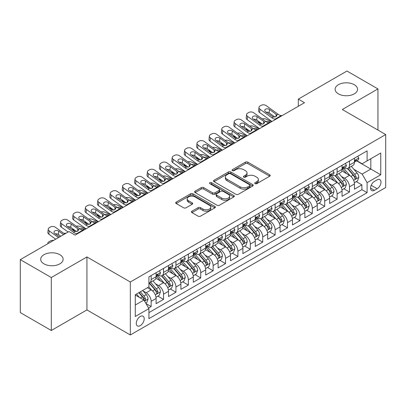 <?xml version="1.0" encoding="UTF-8"?>
<svg xmlns="http://www.w3.org/2000/svg" width="406" height="406" viewBox="0 0 406 406"><rect width="100%" height="100%" fill="white"/><g stroke="black" fill="none" stroke-linecap="round" stroke-linejoin="round"><path stroke-width="0.61" d="M255.069 183.679A1.203 0.695 0 0 0 256.775 183.679L269.706 176.214A1.72 0.995 0 0 0 270.208 175.509A1.72 0.995 0 0 0 269.706 174.808L247.802 162.161A1.72 0.995 0 0 0 245.366 162.161L232.44 169.627A1.203 0.695 0 0 0 232.085 170.119A1.203 0.695 0 0 0 232.44 170.611A1.203 0.695 0 0 0 234.14 170.611L235.815 169.647A5.506 3.177 0 0 1 243.6 169.647L245.427 170.698A5.506 3.177 0 0 1 247.041 172.946A5.506 3.177 0 0 1 245.427 175.194L243.752 176.158A1.203 0.695 0 0 0 243.402 176.651A1.203 0.695 0 0 0 243.752 177.143A1.203 0.695 0 0 0 245.457 177.143L247.132 176.179A5.506 3.177 0 0 1 254.917 176.179L256.744 177.234A5.506 3.177 0 0 1 258.358 179.482A5.506 3.177 0 0 1 256.744 181.731L255.069 182.695A1.203 0.695 0 0 0 254.719 183.187A1.203 0.695 0 0 0 255.069 183.679L255.069 182.695M59.844 254.694A11.221 6.476 0 0 0 47.619 253.288A11.221 6.476 0 0 0 40.691 259.272A11.221 6.476 0 0 0 43.98 263.854A11.221 6.476 0 0 0 56.206 265.26A11.221 6.476 0 0 0 63.133 259.272A11.221 6.476 0 0 0 59.844 254.694M354.276 84.707A11.221 6.476 0 0 0 342.045 83.301A11.221 6.476 0 0 0 335.117 89.29A11.221 6.476 0 0 0 338.406 93.867A11.221 6.476 0 0 0 350.632 95.273A11.221 6.476 0 0 0 357.559 89.29A11.221 6.476 0 0 0 354.276 84.707M140.243 325.658A5.608 3.238 120 0 0 143.907 320.715A5.608 3.238 120 0 0 143.044 316.218A5.608 3.238 120 0 0 140.243 316.497A5.608 3.238 120 0 0 136.573 321.44A5.608 3.238 120 0 0 137.436 325.937A5.608 3.238 120 0 0 140.243 325.658M191.947 211.201A1.72 0.995 0 0 0 191.444 211.902A1.72 0.995 0 0 0 191.947 212.607L198.092 216.154A1.72 0.995 0 0 0 200.528 216.154L214.886 207.862A1.72 0.995 0 0 0 215.388 207.161A1.72 0.995 0 0 0 214.886 206.456L192.982 193.814A1.72 0.995 0 0 0 190.546 193.814L176.189 202.102A1.72 0.995 0 0 0 175.686 202.802A1.72 0.995 0 0 0 176.189 203.507L183.613 207.791A1.72 0.995 0 0 0 186.044 207.791L192.19 204.243A1.72 0.995 0 0 0 192.693 203.543A1.72 0.995 0 0 0 192.19 202.838L188.511 200.716A4.603 2.659 0 0 1 187.161 198.833A4.603 2.659 0 0 1 190.003 196.377A4.603 2.659 0 0 1 195.022 196.956L209.44 205.279A4.603 2.659 0 0 1 210.79 207.161A4.603 2.659 0 0 1 207.948 209.618A4.603 2.659 0 0 1 202.929 209.039L200.528 207.654A1.72 0.995 0 0 0 198.092 207.654L191.947 211.201L191.947 212.607M86.935 256.947L51.293 277.526L20.3 259.632L20.3 312.595L51.293 330.489L86.935 309.915L130.321 334.965L130.321 281.997L86.935 256.947L86.935 309.915M377.95 130.082L377.95 88.929L342.309 109.508L385.7 134.559L130.321 281.997M377.95 88.929L346.957 71.035L298.303 99.13L298.303 106.286M20.3 259.632L68.959 231.542L75.156 235.12L304.5 102.708L298.303 99.13M235.937 194.301A1.72 0.995 0 0 0 238.368 194.301L252.73 186.014A1.72 0.995 0 0 0 253.232 185.314A1.72 0.995 0 0 0 252.73 184.608L230.826 171.961A1.72 0.995 0 0 0 228.39 171.961L214.033 180.254A1.72 0.995 0 0 0 213.531 180.954A1.72 0.995 0 0 0 214.033 181.66L235.937 194.301M210.318 183.938A1.203 0.695 0 0 1 211.536 184.106L211.536 182.675L233.805 195.535A1.72 0.995 0 0 1 234.313 196.235A1.72 0.995 0 0 1 233.805 196.94L219.448 205.228A1.72 0.995 0 0 1 217.012 205.228L195.113 192.581L195.113 191.175A1.72 0.995 0 0 0 194.606 191.881A1.72 0.995 0 0 0 195.113 192.581M195.113 191.175L201.254 187.628A1.72 0.995 0 0 1 203.69 187.628L212.571 192.759A1.72 0.995 0 0 0 215.007 192.759L219.083 190.404A1.72 0.995 0 0 0 219.585 189.703A1.72 0.995 0 0 0 219.083 188.998L209.836 183.659A1.203 0.695 0 0 1 209.481 183.167A1.203 0.695 0 0 1 210.227 182.527A1.203 0.695 0 0 1 211.536 182.675M148.576 308.032L151.149 306.55L146.003 303.576M143.079 290.94L146.19 292.736A7.014 4.05 60 0 1 151.149 301.323L156.107 298.461L156.107 303.688L163.547 299.389L157.904 296.136M155.478 283.779L158.589 285.575A7.014 4.05 60 0 1 163.547 294.167L168.505 291.305L168.505 296.527L175.945 292.234L170.302 288.976M167.871 276.623L170.987 278.42A7.014 4.05 60 0 1 175.945 287.012L180.903 284.144L180.903 289.371L188.338 285.078L182.7 281.82M180.269 269.467L183.38 271.264A7.014 4.05 60 0 1 188.338 279.851L193.302 276.988L193.302 282.216L200.737 277.917L195.098 274.664M192.667 262.306L195.778 264.108A7.014 4.05 60 0 1 200.737 272.695L205.695 269.833L205.695 275.055L213.135 270.761L207.491 267.503M205.066 255.151L208.176 256.947A7.014 4.05 60 0 1 213.135 265.539L218.093 262.672L218.093 267.899L225.533 263.606L219.89 260.347M217.459 247.995L220.575 249.791A7.014 4.05 60 0 1 225.533 258.378L230.491 255.516L230.491 260.743L237.926 256.45L232.288 253.192M229.857 240.839L232.968 242.636A7.014 4.05 60 0 1 237.926 251.223L242.889 248.36L242.889 253.583L250.324 249.289L244.686 246.036M242.255 233.678L245.366 235.475A7.014 4.05 60 0 1 250.324 244.067L255.283 241.205L255.283 246.427L262.723 242.133L257.079 238.875M254.653 226.523L257.764 228.319A7.014 4.05 60 0 1 262.723 236.906L267.681 234.044L267.681 239.271L275.121 234.978L269.477 231.719M267.046 219.367L270.163 221.163A7.014 4.05 60 0 1 275.121 229.75L280.079 226.888L280.079 232.11L287.514 227.817L281.876 224.564M279.445 212.206L282.556 214.003A7.014 4.05 60 0 1 287.514 222.595L292.477 219.732L292.477 224.954L299.912 220.661L294.274 217.403M291.843 205.05L294.954 206.847A7.014 4.05 60 0 1 299.912 215.434L304.87 212.571L304.87 217.799L312.31 213.505L306.667 210.247M304.241 197.895L307.352 199.691A7.014 4.05 60 0 1 312.31 208.278L317.269 205.416L317.269 210.643L324.709 206.344L319.065 203.091M316.634 190.734L319.75 192.53A7.014 4.05 60 0 1 324.709 201.122L329.667 198.26L329.667 203.482L337.102 199.189L331.463 195.931M329.033 183.578L332.144 185.375A7.014 4.05 60 0 1 337.102 193.966L342.065 191.099L342.065 196.326L349.5 192.033L349.5 186.806A7.014 4.05 -120 0 0 344.542 178.219L341.431 176.422M343.862 188.775L349.5 192.033M156.107 298.461A7.014 4.05 -120 0 0 151.149 289.874L147.429 287.727M168.505 291.305A7.014 4.05 -120 0 0 163.547 282.713L155.879 278.288M180.903 284.144A7.014 4.05 -120 0 0 175.945 275.557L168.277 271.132M193.302 276.988A7.014 4.05 -120 0 0 188.338 268.402L180.675 263.976M205.695 269.833A7.014 4.05 -120 0 0 200.737 261.241L193.073 256.815M218.093 262.672A7.014 4.05 -120 0 0 213.135 254.085L205.466 249.66M230.491 255.516A7.014 4.05 -120 0 0 225.533 246.929L217.865 242.504M242.889 248.36A7.014 4.05 -120 0 0 237.926 239.768L230.263 235.343M255.283 241.205A7.014 4.05 -120 0 0 250.324 232.613L242.661 228.187M267.681 234.044A7.014 4.05 -120 0 0 262.723 225.457L255.054 221.031M280.079 226.888A7.014 4.05 -120 0 0 275.121 218.301L267.452 213.871M292.477 219.732A7.014 4.05 -120 0 0 287.514 211.14L279.851 206.715M304.87 212.571A7.014 4.05 -120 0 0 299.912 203.985L292.249 199.559M317.269 205.416A7.014 4.05 -120 0 0 312.31 196.829L304.642 192.398M329.667 198.26A7.014 4.05 -120 0 0 324.709 189.668L317.04 185.243M342.065 191.099A7.014 4.05 -120 0 0 337.102 182.512L329.439 178.087M377.149 179.863L374.418 181.436A5.435 3.136 120 0 0 370.866 186.227A5.435 3.136 120 0 0 371.703 190.581A5.435 3.136 120 0 0 374.418 190.312L377.149 188.739A5.435 3.136 120 0 0 380.696 183.948A5.435 3.136 120 0 0 379.864 179.594A5.435 3.136 120 0 0 377.149 179.863M130.321 334.965L385.7 187.521L385.7 134.559M135.279 305.043L143.957 300.034L148.921 308.626L148.921 318.644L367.105 192.677L367.105 182.654L362.147 174.067L353.829 169.261M148.921 308.626L135.279 316.497L135.279 294.741L148.921 286.864L148.921 276.846L367.105 150.875L367.105 160.898L380.742 153.021L380.742 174.783L367.105 182.654M158.523 275.232L158.589 275.273A7.014 4.05 60 0 0 162.095 275.618L167.054 272.756A7.014 4.05 -120 0 0 168.505 269.543L168.505 265.539M170.921 268.077L170.987 268.112A7.014 4.05 60 0 0 174.494 268.462L179.452 265.6A7.014 4.05 -120 0 0 180.903 262.388L180.903 258.378M183.319 260.921L183.38 260.957A7.014 4.05 60 0 0 186.887 261.302L191.845 258.439A7.014 4.05 -120 0 0 193.302 255.232L193.302 251.223M195.712 253.76L195.778 253.801A7.014 4.05 60 0 0 199.285 254.146L204.243 251.284A7.014 4.05 -120 0 0 205.695 248.071L205.695 244.067M208.111 246.604L208.176 246.64A7.014 4.05 60 0 0 211.683 246.99L216.642 244.128A7.014 4.05 -120 0 0 218.093 240.915L218.093 236.906M220.509 239.449L220.575 239.484A7.014 4.05 60 0 0 224.082 239.829L229.04 236.967A7.014 4.05 -120 0 0 230.491 233.76L230.491 229.75M232.907 232.288L232.968 232.328A7.014 4.05 60 0 0 236.475 232.674L241.433 229.811A7.014 4.05 -120 0 0 242.889 226.599L242.889 222.595M245.3 225.132L245.366 225.168A7.014 4.05 60 0 0 248.873 225.518L253.831 222.655A7.014 4.05 -120 0 0 255.283 219.443L255.283 215.434M257.698 217.976L257.764 218.012A7.014 4.05 60 0 0 261.271 218.362L266.229 215.495A7.014 4.05 -120 0 0 267.681 212.287L267.681 208.278M270.097 210.815L270.163 210.856A7.014 4.05 60 0 0 273.664 211.201L278.628 208.339A7.014 4.05 -120 0 0 280.079 205.131L280.079 201.122M282.495 203.66L282.556 203.695A7.014 4.05 60 0 0 286.063 204.045L291.021 201.183A7.014 4.05 -120 0 0 292.477 197.971L292.477 193.961M294.888 196.504L294.954 196.54A7.014 4.05 60 0 0 298.461 196.89L303.419 194.022A7.014 4.05 -120 0 0 304.87 190.815L304.87 186.806M307.286 189.343L307.352 189.384A7.014 4.05 60 0 0 310.859 189.729L315.817 186.867A7.014 4.05 -120 0 0 317.269 183.659L317.269 179.65M319.684 182.187L319.75 182.228A7.014 4.05 60 0 0 323.252 182.573L328.215 179.711A7.014 4.05 -120 0 0 329.667 176.498L329.667 172.494M332.083 175.032L332.144 175.067A7.014 4.05 60 0 0 335.65 175.417L340.609 172.555A7.014 4.05 -120 0 0 342.065 169.343L342.065 165.333M148.921 312.63L361.898 189.668L361.898 184.872L354.458 189.171L354.458 183.943A7.014 4.05 -120 0 0 349.5 175.356L341.837 170.931M344.476 167.876L344.542 167.911A7.014 4.05 -120 0 0 348.049 168.257A7.014 4.05 -120 0 0 349.5 165.049L349.5 161.04M348.049 168.257L353.007 165.394A7.014 4.05 -120 0 0 354.458 162.187L354.458 158.178M151.149 275.557L151.149 279.567A7.014 4.05 60 0 1 149.697 282.774A7.014 4.05 60 0 1 148.921 283.058M149.697 282.774L154.656 279.912A7.014 4.05 -120 0 0 156.107 276.704L156.107 272.695M163.547 268.402L163.547 272.406A7.014 4.05 60 0 1 162.095 275.618M175.945 261.241L175.945 265.25A7.014 4.05 60 0 1 174.494 268.462M188.338 254.085L188.338 258.094A7.014 4.05 60 0 1 186.887 261.302M200.737 246.929L200.737 250.938A7.014 4.05 60 0 1 199.285 254.146M213.135 239.768L213.135 243.778A7.014 4.05 60 0 1 211.683 246.99M225.533 232.613L225.533 236.622A7.014 4.05 60 0 1 224.082 239.829M237.926 225.457L237.926 229.466A7.014 4.05 60 0 1 236.475 232.674M250.324 218.296L250.324 222.305A7.014 4.05 60 0 1 248.873 225.518M262.723 211.14L262.723 215.15A7.014 4.05 60 0 1 261.271 218.362M275.121 203.985L275.121 207.994A7.014 4.05 60 0 1 273.664 211.201M287.514 196.829L287.514 200.833A7.014 4.05 60 0 1 286.063 204.045M299.912 189.668L299.912 193.677A7.014 4.05 60 0 1 298.461 196.89M312.31 182.512L312.31 186.521A7.014 4.05 60 0 1 310.859 189.729M324.709 175.356L324.709 179.361A7.014 4.05 60 0 1 323.252 182.573M337.102 168.196L337.102 172.205A7.014 4.05 60 0 1 335.65 175.417M337.102 193.966L337.102 199.189M324.709 201.122L324.709 206.344M312.31 208.278L312.31 213.505M299.912 215.434L299.912 220.661M287.514 222.595L287.514 227.817M275.121 229.75L275.121 234.978M262.723 236.906L262.723 242.133M250.324 244.067L250.324 249.289M237.926 251.223L237.926 256.45M225.533 258.378L225.533 263.606M213.135 265.539L213.135 270.761M200.737 272.695L200.737 277.917M188.338 279.851L188.338 285.078M175.945 287.012L175.945 292.234M163.547 294.167L163.547 299.389M151.149 301.323L151.149 306.55M143.957 300.034L135.279 295.025M362.147 174.067L370.825 169.058L370.825 158.751L380.742 153.021M356.625 160.857L380.742 174.783M356.874 160.715L362.147 163.76L367.105 160.898M51.293 277.526L51.293 330.489M356.255 181.619L361.898 184.872M361.898 189.668L367.105 192.677M255.552 183.847L256.744 183.162A5.506 3.177 0 0 0 258.358 180.914L258.358 179.482M247.041 172.946L247.041 174.377A5.506 3.177 0 0 1 245.427 176.625L244.234 177.315M269.68 176.224L247.802 163.593A1.72 0.995 0 0 0 245.366 163.593L232.917 170.779M252.705 186.029L230.826 173.392A1.72 0.995 0 0 0 228.39 173.392L214.053 181.67M249.685 185.801A1.203 0.695 0 0 0 250.04 185.314A1.203 0.695 0 0 0 249.685 184.821L230.461 173.717A1.203 0.695 0 0 0 228.756 173.717L226.995 174.737A5.506 3.177 0 0 0 225.381 176.986A5.506 3.177 0 0 0 226.995 179.234L240.134 186.821A5.506 3.177 0 0 0 247.924 186.821L249.685 185.801L249.685 187.232A1.203 0.695 0 0 0 250.04 186.745L250.04 185.314M225.381 176.986L225.381 178.417A5.506 3.177 0 0 0 226.995 180.665L226.995 179.234M249.685 187.232L247.924 188.252A5.506 3.177 0 0 1 240.134 188.252L226.995 180.665M195.134 192.596L201.254 189.059L201.254 187.628M219.585 189.703L219.585 191.135A1.72 0.995 0 0 1 219.083 191.835L215.007 194.19A1.72 0.995 0 0 1 212.571 194.19L203.69 189.059A1.72 0.995 0 0 0 201.254 189.059M211.536 184.106L233.785 196.951M221.793 198.082A4.603 2.659 0 0 0 226.807 198.656A4.603 2.659 0 0 0 229.649 196.2A4.603 2.659 0 0 0 228.299 194.322L223.219 191.388A1.72 0.995 0 0 0 220.788 191.388L216.708 193.743A1.72 0.995 0 0 0 216.205 194.444A1.72 0.995 0 0 0 216.708 195.149L221.793 198.082L221.793 199.513A4.603 2.659 0 0 0 226.807 200.087A4.603 2.659 0 0 0 229.649 197.631L229.649 196.2M216.205 194.444L216.205 195.875A1.72 0.995 0 0 0 216.708 196.58L216.708 195.149M221.793 199.513L216.708 196.58M210.79 207.161L210.79 208.593A4.603 2.659 0 0 1 207.948 211.049A4.603 2.659 0 0 1 202.929 210.47L200.528 209.085A1.72 0.995 0 0 0 198.092 209.085L191.972 212.617M187.161 198.833L187.161 200.265A4.603 2.659 0 0 0 188.511 202.147L188.511 200.716M192.17 204.259L188.511 202.147M214.86 207.877L192.982 195.245A1.72 0.995 0 0 0 190.546 195.245L176.214 203.518M354.357 182.715L357.559 180.868L358.797 177.285A4.644 2.685 -120 0 0 356.991 172.926L351.327 166.369M271.756 121.612L265.803 119.044A3.507 1.756 -5.9 0 0 262.215 118.887M350.19 175.808L343.715 168.312M261.53 123.454L259.601 122.622L259.713 123.693M346.506 173.626L342.75 169.277A11.135 6.43 -120 0 0 342.405 168.886M347.414 168.51L353.144 175.143A4.644 2.685 60 0 1 354.803 178.346L355.138 178.894L355.768 178.807L356.29 177.483A4.644 2.685 -120 0 0 354.636 174.286L348.967 167.729M347.754 168.404L353.91 175.529A2.365 1.365 60 0 1 354.504 176.458L356.29 177.483M258.597 121.333A3.507 1.756 -5.9 0 0 258.597 121.551A3.507 1.756 -5.9 0 0 259.601 122.622M265.92 121.567A2.806 1.406 174.1 0 1 269.112 121.597L270.64 122.257M275.913 119.212L275.07 119.141A8.765 5.06 60 0 1 271.863 117.806L259.992 109.219L259.601 112.548A3.507 2.263 -173.3 0 1 258.602 110.706L258.987 107.382A3.507 2.263 6.7 0 0 259.992 109.219M271.979 121.48A13.149 7.592 60 0 1 271.472 121.13L259.601 112.548M357.747 156.28L358.797 158.107A4.644 2.685 60 0 1 357.838 160.162L355.483 161.522A4.644 2.685 -120 0 0 356.29 160.451L356.194 160.04M282.109 115.634L281.267 115.563A8.765 5.06 60 0 1 278.059 114.228L266.189 105.641A3.507 2.263 6.7 0 0 261.251 105.296L260.013 106.012A3.507 2.263 6.7 0 0 258.987 107.382M276.131 116.634L276.029 114.213L276.862 115.502L276.039 116.689L273.197 117.035L265.534 111.777A2.806 1.812 -173.3 0 1 264.732 110.31A2.806 1.812 -173.3 0 1 265.549 109.209A2.806 1.812 -173.3 0 1 269.503 109.488L269.112 112.812L275.004 117.075M269.112 112.812A2.806 1.812 6.7 0 0 266.118 112.198M276.029 114.213L269.503 109.488M354.616 161.74L354.636 161.74A4.644 2.685 -120 0 0 355.483 161.522M355.692 160.106L356.29 160.451C355.996 159.751 355.504 160.035 354.803 161.309A4.644 2.685 60 0 1 354.458 161.969M341.959 189.871L345.161 188.024L346.399 184.446A4.644 2.685 -120 0 0 344.592 180.081L338.929 173.524M259.358 128.768L253.405 126.2A3.507 1.756 -5.9 0 0 249.817 126.048M337.792 182.964L331.321 175.468M249.132 130.61L247.208 129.778L247.315 130.849M334.108 180.782L330.352 176.432A11.135 6.43 -120 0 0 330.007 176.047M335.021 175.666L340.751 182.299A4.644 2.685 60 0 1 342.405 185.501L342.745 186.055L343.369 185.963L343.892 184.644A4.644 2.685 -120 0 0 342.238 181.441L336.574 174.885M335.356 175.559L341.512 182.685A2.365 1.365 60 0 1 342.111 183.613L343.892 184.644M246.203 128.489A3.507 1.756 -5.9 0 0 246.198 128.707A3.507 1.756 -5.9 0 0 247.208 129.778M253.527 128.722A2.806 1.406 174.1 0 1 256.719 128.753L258.246 129.412M329.56 197.032L332.763 195.179L334.006 191.602A4.644 2.685 -120 0 0 332.194 187.237L326.531 180.68M246.965 135.929L241.007 133.356A3.507 1.756 -5.9 0 0 237.419 133.204M325.394 190.125L318.923 182.629M236.734 137.766L234.81 136.934L234.922 138.004M321.714 187.942L317.954 183.588A11.135 6.43 -120 0 0 317.609 183.202M322.623 182.827L328.352 189.46A4.644 2.685 60 0 1 330.007 192.657L330.347 193.21L330.976 193.119L331.494 191.799A4.644 2.685 -120 0 0 329.839 188.597L324.176 182.04M322.958 182.715L329.114 189.846A2.365 1.365 60 0 1 329.713 190.769L331.494 191.799M233.805 135.65A3.507 1.756 -5.9 0 0 233.8 135.863A3.507 1.756 -5.9 0 0 234.81 136.934M241.128 135.878A2.806 1.406 174.1 0 1 244.321 135.914L245.848 136.568M317.162 204.188L320.37 202.34L321.608 198.757A4.644 2.685 -120 0 0 319.796 194.398L314.132 187.841M234.566 143.085L228.614 140.517A3.507 1.756 -5.9 0 0 225.025 140.359M313.001 197.28L306.525 189.785M224.34 144.927L222.412 144.094L222.524 145.16M309.316 195.098L305.556 190.749A11.135 6.43 -120 0 0 305.21 190.358M310.225 189.983L315.954 196.616A4.644 2.685 60 0 1 317.614 199.818L317.949 200.366L318.578 200.28L319.101 198.955A4.644 2.685 -120 0 0 317.441 195.758L311.778 189.201M310.565 189.876L316.721 197.001A2.365 1.365 60 0 1 317.314 197.925L319.101 198.955M221.407 142.805A3.507 1.756 -5.9 0 0 221.402 143.019A3.507 1.756 -5.9 0 0 222.412 144.094M228.73 143.039A2.806 1.406 174.1 0 1 231.922 143.069L233.45 143.729M304.769 211.343L307.971 209.496L309.21 205.918A4.644 2.685 -120 0 0 307.403 201.554L301.739 194.997M222.168 150.24L216.215 147.672A3.507 1.756 -5.9 0 0 212.627 147.52M300.602 204.436L294.127 196.94M211.942 152.083L210.014 151.25L210.125 152.321M296.918 202.254L293.162 197.905A11.135 6.43 -120 0 0 292.817 197.519M297.831 197.138L303.556 203.771A4.644 2.685 60 0 1 305.216 206.974L305.551 207.522L306.18 207.436L306.703 206.116A4.644 2.685 -120 0 0 305.048 202.914L299.379 196.357M298.166 197.032L304.322 204.157A2.365 1.365 60 0 1 304.916 205.086L306.703 206.116M209.009 149.961A3.507 1.756 -5.9 0 0 209.009 150.179A3.507 1.756 -5.9 0 0 210.014 151.25M216.332 150.195A2.806 1.406 174.1 0 1 219.524 150.225L221.052 150.885M263.514 126.373L262.672 126.296A8.765 5.06 60 0 1 259.464 124.962L247.594 116.38L247.208 119.704A3.507 2.263 -173.3 0 1 246.203 117.867L246.594 114.538A3.507 2.263 6.7 0 0 247.594 116.38M259.586 128.641A13.149 7.592 60 0 1 259.079 128.291L247.208 119.704M345.349 163.435L346.399 165.262A4.644 2.685 60 0 1 345.44 167.318L343.085 168.678A4.644 2.685 -120 0 0 343.892 167.607L343.796 167.196M269.711 122.79L268.868 122.719A8.765 5.06 60 0 1 265.666 121.384L253.796 112.797A3.507 2.263 6.7 0 0 248.853 112.452L247.614 113.167A3.507 2.263 6.7 0 0 246.594 114.538M263.733 123.789L263.636 121.369L264.463 122.663L263.646 123.845L260.799 124.19L253.141 118.938A2.806 1.812 -173.3 0 1 252.334 117.466A2.806 1.812 -173.3 0 1 253.156 116.37A2.806 1.812 -173.3 0 1 257.105 116.644L256.719 119.973L262.606 124.231M256.719 119.973A2.806 1.812 6.7 0 0 253.72 119.354M263.636 121.369L257.105 116.644M342.217 168.896L342.238 168.896A4.644 2.685 -120 0 0 343.085 168.678M343.293 167.262L343.892 167.607C343.603 166.907 343.106 167.196 342.405 168.465A4.644 2.685 60 0 1 342.065 169.129M251.116 133.528L250.274 133.457A8.765 5.06 60 0 1 247.071 132.123L235.196 123.536L234.81 126.86A3.507 2.263 -173.3 0 1 233.805 125.023L234.196 121.698A3.507 2.263 6.7 0 0 235.196 123.536M247.188 135.797A13.149 7.592 60 0 1 246.681 135.447L234.81 126.86M332.95 170.596L334.006 172.418A4.644 2.685 60 0 1 333.042 174.473L330.687 175.834A4.644 2.685 -120 0 0 331.494 174.768L331.397 174.352M257.318 129.95L256.47 129.874A8.765 5.06 60 0 1 253.268 128.54L241.397 119.958A3.507 2.263 6.7 0 0 236.459 119.608L235.216 120.323A3.507 2.263 6.7 0 0 234.196 121.698M251.339 130.95L251.238 128.524L252.065 129.819L251.248 131.001L248.406 131.351L240.743 126.093A2.806 1.812 -173.3 0 1 239.941 124.622A2.806 1.812 -173.3 0 1 240.758 123.525A2.806 1.812 -173.3 0 1 244.706 123.805L244.321 127.129L250.213 131.392M244.321 127.129A2.806 1.812 6.7 0 0 241.321 126.515M251.238 128.524L244.706 123.805M329.819 176.052L329.839 176.052A4.644 2.685 -120 0 0 330.687 175.834M330.895 174.418L331.494 174.768C331.205 174.067 330.707 174.352 330.007 175.625A4.644 2.685 60 0 1 329.667 176.285M238.723 140.684L237.875 140.613A8.765 5.06 60 0 1 234.673 139.278L222.803 130.691L222.412 134.021A3.507 2.263 -173.3 0 1 221.407 132.178L221.798 128.854A3.507 2.263 6.7 0 0 222.803 130.691M234.79 142.953A13.149 7.592 60 0 1 234.282 142.602L222.412 134.021M320.552 177.752L321.608 179.579A4.644 2.685 60 0 1 320.644 181.634L318.289 182.994A4.644 2.685 -120 0 0 319.101 181.924L318.999 181.512M244.919 137.106L244.077 137.035A8.765 5.06 60 0 1 240.87 135.7L228.999 127.114A3.507 2.263 6.7 0 0 224.061 126.768L222.823 127.484A3.507 2.263 6.7 0 0 221.798 128.854M238.941 138.106L238.84 135.68L239.672 136.974L238.85 138.162L236.008 138.507L228.345 133.249A2.806 1.812 -173.3 0 1 227.543 131.777A2.806 1.812 -173.3 0 1 228.36 130.681A2.806 1.812 -173.3 0 1 232.313 130.96L231.922 134.285L237.814 138.547M231.922 134.285A2.806 1.812 6.7 0 0 228.923 133.67M238.84 135.68L232.313 130.96M317.426 183.213L317.441 183.213A4.644 2.685 -120 0 0 318.289 182.994M318.497 181.578L319.101 181.924C318.806 181.223 318.309 181.507 317.614 182.781A4.644 2.685 60 0 1 317.269 183.441M226.325 147.845L225.482 147.769A8.765 5.06 60 0 1 222.275 146.434L210.404 137.852L210.014 141.176A3.507 2.263 -173.3 0 1 209.014 139.339L209.4 136.01A3.507 2.263 6.7 0 0 210.404 137.852M222.392 150.113A13.149 7.592 60 0 1 221.884 149.763L210.014 141.176M308.159 184.908L309.21 186.735A4.644 2.685 60 0 1 308.25 188.79L305.896 190.15A4.644 2.685 -120 0 0 306.703 189.079L306.606 188.668M232.521 144.262L231.679 144.191A8.765 5.06 60 0 1 228.471 142.856L216.601 134.269A3.507 2.263 6.7 0 0 211.663 133.924L210.425 134.64A3.507 2.263 6.7 0 0 209.4 136.01M226.543 145.262L226.441 142.841L227.274 144.135L226.452 145.318L223.61 145.663L215.946 140.41A2.806 1.812 -173.3 0 1 215.144 138.938A2.806 1.812 -173.3 0 1 215.962 137.837A2.806 1.812 -173.3 0 1 219.915 138.116L219.524 141.445L225.416 145.703M219.524 141.445A2.806 1.812 6.7 0 0 216.53 140.826M226.441 142.841L219.915 138.116M305.028 190.368L305.048 190.368A4.644 2.685 -120 0 0 305.896 190.15M306.104 188.734L306.703 189.079C306.408 188.379 305.916 188.668 305.216 189.937A4.644 2.685 60 0 1 304.87 190.602M292.371 218.504L295.573 216.652L296.811 213.074A4.644 2.685 -120 0 0 295.005 208.709L289.341 202.152M209.77 157.396L203.817 154.828A3.507 1.756 -5.9 0 0 200.229 154.676M288.204 211.597L281.734 204.101M199.544 159.238L197.62 158.406L197.727 159.477M284.52 209.415L280.764 205.06A11.135 6.43 -120 0 0 280.419 204.675M285.433 204.299L291.163 210.932A4.644 2.685 60 0 1 292.817 214.129L293.157 214.683L293.782 214.591L294.304 213.272A4.644 2.685 -120 0 0 292.65 210.069L286.986 203.513M285.768 204.188L291.924 211.318A2.365 1.365 60 0 1 292.523 212.242L294.304 213.272M196.616 157.122A3.507 1.756 -5.9 0 0 196.611 157.335A3.507 1.756 -5.9 0 0 197.62 158.406M203.939 157.35A2.806 1.406 174.1 0 1 207.131 157.386L208.659 158.041M213.926 155.001L213.084 154.93A8.765 5.06 60 0 1 209.877 153.595L198.006 145.008L197.62 148.332A3.507 2.263 -173.3 0 1 196.616 146.495L197.006 143.171A3.507 2.263 6.7 0 0 198.006 145.008M209.998 157.269A13.149 7.592 60 0 1 209.491 156.919L197.62 148.332M295.761 192.068L296.811 193.89A4.644 2.685 60 0 1 295.852 195.946L293.497 197.306A4.644 2.685 -120 0 0 294.304 196.235L294.208 195.824M220.123 151.423L219.281 151.347A8.765 5.06 60 0 1 216.078 150.012L204.208 141.43A3.507 2.263 6.7 0 0 199.265 141.08L198.026 141.795A3.507 2.263 6.7 0 0 197.006 143.171M214.145 152.423L214.048 149.997L214.875 151.291L214.058 152.473L211.211 152.823L203.553 147.566A2.806 1.812 -173.3 0 1 202.746 146.094A2.806 1.812 -173.3 0 1 203.568 144.998A2.806 1.812 -173.3 0 1 207.517 145.277L207.131 148.601L213.018 152.859M207.131 148.601A2.806 1.812 6.7 0 0 204.132 147.987M214.048 149.997L207.517 145.277M292.63 197.524L292.65 197.524A4.644 2.685 -120 0 0 293.497 197.306M293.705 195.89L294.304 196.235C294.015 195.54 293.518 195.824 292.817 197.098A4.644 2.685 60 0 1 292.477 197.758M279.973 225.66L283.175 223.813L284.418 220.23A4.644 2.685 -120 0 0 282.606 215.87L276.943 209.313M197.377 164.557L191.419 161.989A3.507 1.756 -5.9 0 0 187.831 161.832M275.806 218.753L269.335 211.257M187.146 166.394L185.222 165.567L185.334 166.633M272.127 216.571L268.366 212.221A11.135 6.43 -120 0 0 268.021 211.83M273.035 211.455L278.765 218.088A4.644 2.685 60 0 1 280.419 221.29L280.759 221.838L281.388 221.752L281.906 220.428A4.644 2.685 -120 0 0 280.252 217.23L274.588 210.668M273.37 211.348L279.526 218.474A2.365 1.365 60 0 1 280.125 219.397L281.906 220.428M184.217 164.278A3.507 1.756 -5.9 0 0 184.212 164.491A3.507 1.756 -5.9 0 0 185.222 165.567M191.541 164.506A2.806 1.406 174.1 0 1 194.733 164.542L196.26 165.201M201.528 162.156L200.686 162.085A8.765 5.06 60 0 1 197.483 160.751L185.608 152.164L185.222 155.493A3.507 2.263 -173.3 0 1 184.217 153.651L184.608 150.327A3.507 2.263 6.7 0 0 185.608 152.164M197.6 164.425A13.149 7.592 60 0 1 197.093 164.075L185.222 155.493M283.363 199.224L284.418 201.051A4.644 2.685 60 0 1 283.454 203.107L281.099 204.467A4.644 2.685 -120 0 0 281.906 203.396L281.81 202.985M207.73 158.579L206.887 158.507A8.765 5.06 60 0 1 203.68 157.173L191.81 148.586A3.507 2.263 6.7 0 0 186.872 148.236L185.628 148.956A3.507 2.263 6.7 0 0 184.608 150.327M201.752 159.578L201.65 157.152L202.477 158.447L201.66 159.634L198.818 159.979L191.155 154.722A2.806 1.812 -173.3 0 1 190.353 153.25A2.806 1.812 -173.3 0 1 191.17 152.154A2.806 1.812 -173.3 0 1 195.119 152.433L194.733 155.757L200.625 160.02M194.733 155.757A2.806 1.812 6.7 0 0 191.733 155.143M201.65 157.152L195.119 152.433M280.231 204.68L280.252 204.68A4.644 2.685 -120 0 0 281.099 204.467M281.307 203.046L281.906 203.396C281.617 202.695 281.119 202.98 280.419 204.254A4.644 2.685 60 0 1 280.079 204.913M267.574 232.816L270.782 230.968L272.02 227.39A4.644 2.685 -120 0 0 270.208 223.026L264.545 216.469M184.979 171.713L179.026 169.145A3.507 1.756 -5.9 0 0 175.438 168.992M263.413 225.909L256.937 218.413M174.753 173.555L172.824 172.723L172.936 173.793M259.728 223.726L255.968 219.377A11.135 6.43 -120 0 0 255.623 218.991M260.637 218.611L266.366 225.244A4.644 2.685 60 0 1 268.026 228.446L268.361 228.994L268.99 228.908L269.513 227.588A4.644 2.685 -120 0 0 267.853 224.386L262.19 217.829M260.977 218.504L267.133 225.629A2.365 1.365 60 0 1 267.727 226.558L269.513 227.588M171.819 171.433A3.507 1.756 -5.9 0 0 171.814 171.652A3.507 1.756 -5.9 0 0 172.824 172.723M179.142 171.667A2.806 1.406 174.1 0 1 182.335 171.697L183.862 172.357M189.135 169.312L188.288 169.241A8.765 5.06 60 0 1 185.085 167.906L173.215 159.319L172.824 162.649A3.507 2.263 -173.3 0 1 171.819 160.812L172.21 157.482A3.507 2.263 6.7 0 0 173.215 159.319M185.202 171.586A13.149 7.592 60 0 1 184.694 171.236L172.824 162.649M270.964 206.38L272.02 208.207A4.644 2.685 60 0 1 271.056 210.262L268.701 211.622A4.644 2.685 -120 0 0 269.513 210.552L269.411 210.141M195.332 165.734L194.489 165.663A8.765 5.06 60 0 1 191.282 164.328L179.411 155.742A3.507 2.263 6.7 0 0 174.473 155.396L173.235 156.112A3.507 2.263 6.7 0 0 172.21 157.482M189.353 166.734L189.252 164.313L190.084 165.607L189.262 166.79L186.42 167.135L178.757 161.877A2.806 1.812 -173.3 0 1 177.955 160.411A2.806 1.812 -173.3 0 1 178.772 159.309A2.806 1.812 -173.3 0 1 182.725 159.588L182.335 162.918L188.227 167.176M182.335 162.918A2.806 1.812 6.7 0 0 179.335 162.298M189.252 164.313L182.725 159.588M267.838 211.841L267.853 211.841A4.644 2.685 -120 0 0 268.701 211.622M268.909 210.206L269.513 210.552C269.219 209.851 268.721 210.141 268.026 211.409A4.644 2.685 60 0 1 267.681 212.074M255.181 239.976L258.383 238.124L259.622 234.546A4.644 2.685 -120 0 0 257.815 230.182L252.151 223.625M172.58 178.868L166.627 176.3A3.507 1.756 -5.9 0 0 163.039 176.148M251.015 233.064L244.539 225.574M162.354 180.711L160.426 179.878L160.537 180.949M247.33 230.882L243.575 226.533A11.135 6.43 -120 0 0 243.23 226.147M248.244 225.772L253.968 232.405A4.644 2.685 60 0 1 255.628 235.602L255.963 236.155L256.592 236.064L257.115 234.744A4.644 2.685 -120 0 0 255.46 231.542L249.791 224.985M248.579 225.66L254.735 232.79A2.365 1.365 60 0 1 255.328 233.714L257.115 234.744M159.426 178.589A3.507 1.756 -5.9 0 0 159.421 178.807A3.507 1.756 -5.9 0 0 160.426 179.878M166.744 178.823A2.806 1.406 174.1 0 1 169.936 178.858L171.464 179.513M176.737 176.473L175.894 176.397A8.765 5.06 60 0 1 172.687 175.062L160.817 166.48L160.426 169.804A3.507 2.263 -173.3 0 1 159.426 167.967L159.812 164.643A3.507 2.263 6.7 0 0 160.817 166.48M172.804 178.741A13.149 7.592 60 0 1 172.301 178.391L160.426 169.804M258.571 213.541L259.622 215.363A4.644 2.685 60 0 1 258.663 217.418L256.308 218.778A4.644 2.685 -120 0 0 257.115 217.707L257.018 217.296M182.933 172.895L182.091 172.819A8.765 5.06 60 0 1 178.884 171.484L167.013 162.902A3.507 2.263 6.7 0 0 162.075 162.552L160.837 163.268A3.507 2.263 6.7 0 0 159.812 164.643M176.955 173.89L176.859 171.469L177.686 172.763L176.864 173.946L174.022 174.296L166.358 169.038A2.806 1.812 -173.3 0 1 165.557 167.566A2.806 1.812 -173.3 0 1 166.374 166.47A2.806 1.812 -173.3 0 1 170.327 166.749L169.936 170.073L175.828 174.331M169.936 170.073A2.806 1.812 6.7 0 0 166.942 169.454M176.859 171.469L170.327 166.749M255.44 218.996L255.46 218.996A4.644 2.685 -120 0 0 256.308 218.778M256.516 217.362L257.115 217.707C256.82 217.007 256.328 217.296 255.628 218.57A4.644 2.685 60 0 1 255.283 219.23M242.783 247.132L245.985 245.28L247.224 241.702A4.644 2.685 -120 0 0 245.417 237.343L239.753 230.781M160.182 186.029L154.229 183.456A3.507 1.756 -5.9 0 0 150.641 183.304M238.616 240.225L232.146 232.729M149.956 187.866L148.033 187.039L148.139 188.105M234.932 238.043L231.176 233.694A11.135 6.43 -120 0 0 230.831 233.303M235.845 232.927L241.575 239.56A4.644 2.685 60 0 1 243.23 242.758L243.57 243.311L244.194 243.224L244.716 241.9A4.644 2.685 -120 0 0 243.062 238.703L237.398 232.141M236.18 232.816L242.336 239.946A2.365 1.365 60 0 1 242.935 240.87L244.716 241.9M147.028 185.75A3.507 1.756 -5.9 0 0 147.023 185.963A3.507 1.756 -5.9 0 0 148.033 187.039M154.351 185.978A2.806 1.406 174.1 0 1 157.543 186.014L159.071 186.674M164.339 183.629L163.496 183.558A8.765 5.06 60 0 1 160.289 182.223L148.418 173.636L148.033 176.96A3.507 2.263 -173.3 0 1 147.028 175.123L147.419 171.799A3.507 2.263 6.7 0 0 148.418 173.636M160.411 185.897A13.149 7.592 60 0 1 159.903 185.547L148.033 176.96M246.173 220.697L247.224 222.524A4.644 2.685 60 0 1 246.264 224.579L243.91 225.939A4.644 2.685 -120 0 0 244.716 224.868L244.62 224.452M170.535 180.051L169.693 179.98A8.765 5.06 60 0 1 166.49 178.645L154.62 170.058A3.507 2.263 6.7 0 0 149.677 169.708L148.439 170.424A3.507 2.263 6.7 0 0 147.419 171.799M164.557 181.051L164.46 178.625L165.288 179.919L164.471 181.101L161.624 181.452L153.965 176.194A2.806 1.812 -173.3 0 1 153.158 174.722A2.806 1.812 -173.3 0 1 153.981 173.626A2.806 1.812 -173.3 0 1 157.929 173.905L157.543 177.229L163.43 181.492M157.543 177.229A2.806 1.812 6.7 0 0 154.544 176.615M164.46 178.625L157.929 173.905M243.042 226.152L243.062 226.152A4.644 2.685 -120 0 0 243.91 225.939M244.118 224.518L244.716 224.868C244.427 224.168 243.93 224.452 243.23 225.726A4.644 2.685 60 0 1 242.889 226.386M230.385 254.288L233.587 252.441L234.83 248.863A4.644 2.685 -120 0 0 233.019 244.498L227.355 237.941M147.789 193.185L141.831 190.617A3.507 1.756 -5.9 0 0 138.243 190.465M226.218 247.381L219.747 239.885M137.563 195.027L135.634 194.195L135.746 195.266M222.539 245.199L218.778 240.849A11.135 6.43 -120 0 0 218.433 240.464M223.447 240.083L229.177 246.716A4.644 2.685 60 0 1 230.831 249.918L231.171 250.466L231.801 250.38L232.318 249.061A4.644 2.685 -120 0 0 230.664 245.858L225 239.301M223.782 239.976L229.938 247.102A2.365 1.365 60 0 1 230.537 248.03L232.318 249.061M134.63 192.906A3.507 1.756 -5.9 0 0 134.625 193.124A3.507 1.756 -5.9 0 0 135.634 194.195M141.953 193.139A2.806 1.406 174.1 0 1 145.145 193.17L146.673 193.829M151.94 190.784L151.098 190.713A8.765 5.06 60 0 1 147.896 189.379L136.02 180.792L135.634 184.121A3.507 2.263 -173.3 0 1 134.63 182.284L135.02 178.955A3.507 2.263 6.7 0 0 136.02 180.792M148.012 193.053A13.149 7.592 60 0 1 147.505 192.703L135.634 184.121M233.775 227.852L234.83 229.679A4.644 2.685 60 0 1 233.866 231.735L231.511 233.095A4.644 2.685 -120 0 0 232.318 232.024L232.222 231.613M158.142 187.207L157.3 187.136A8.765 5.06 60 0 1 154.092 185.801L142.222 177.214A3.507 2.263 6.7 0 0 137.284 176.869L136.04 177.584A3.507 2.263 6.7 0 0 135.02 178.955M152.164 188.206L152.062 185.786L152.889 187.075L152.072 188.262L149.23 188.607L141.567 183.35A2.806 1.812 -173.3 0 1 140.765 181.883A2.806 1.812 -173.3 0 1 141.582 180.782A2.806 1.812 -173.3 0 1 145.531 181.061L145.145 184.39L151.037 188.648M145.145 184.39A2.806 1.812 6.7 0 0 142.146 183.771M152.062 185.786L145.531 181.061M230.644 233.313L230.664 233.313A4.644 2.685 -120 0 0 231.511 233.095M231.719 231.679L232.318 232.024C232.029 231.324 231.532 231.608 230.831 232.882A4.644 2.685 60 0 1 230.491 233.541M217.992 261.444L221.194 259.596L222.432 256.019A4.644 2.685 -120 0 0 220.62 251.654L214.957 245.097M135.391 200.341L129.438 197.773A3.507 1.756 -5.9 0 0 125.85 197.62M213.825 254.537L207.349 247.046M125.165 202.183L123.236 201.351L123.348 202.421M210.141 252.354L206.38 248.005A11.135 6.43 -120 0 0 206.035 247.619M211.049 247.239L216.779 253.872A4.644 2.685 60 0 1 218.438 257.074L218.773 257.627L219.402 257.536L219.925 256.216A4.644 2.685 -120 0 0 218.266 253.014L212.602 246.457M211.389 247.132L217.545 254.257A2.365 1.365 60 0 1 218.139 255.186L219.925 256.216M122.231 200.062A3.507 1.756 -5.9 0 0 122.226 200.28A3.507 1.756 -5.9 0 0 123.236 201.351M129.555 200.295A2.806 1.406 174.1 0 1 132.747 200.325L134.274 200.985M139.547 197.945L138.7 197.869A8.765 5.06 60 0 1 135.497 196.534L123.627 187.953L123.236 191.277A3.507 2.263 -173.3 0 1 122.231 189.44L122.622 186.11A3.507 2.263 6.7 0 0 123.627 187.953M135.614 200.214A13.149 7.592 60 0 1 135.107 199.864L123.236 191.277M221.377 235.013L222.432 236.835A4.644 2.685 60 0 1 221.468 238.89L219.113 240.25A4.644 2.685 -120 0 0 219.925 239.18L219.824 238.769M145.744 194.367L144.901 194.291A8.765 5.06 60 0 1 141.694 192.957L129.824 184.375A3.507 2.263 6.7 0 0 124.886 184.025L123.647 184.74A3.507 2.263 6.7 0 0 122.622 186.11M139.765 195.362L139.664 192.941L140.496 194.235L139.674 195.418L136.832 195.763L129.169 190.51A2.806 1.812 -173.3 0 1 128.367 189.039A2.806 1.812 -173.3 0 1 129.184 187.942A2.806 1.812 -173.3 0 1 133.138 188.217L132.747 191.546L138.639 195.804M132.747 191.546A2.806 1.812 6.7 0 0 129.747 190.927M139.664 192.941L133.138 188.217M218.25 240.469L218.266 240.469A4.644 2.685 -120 0 0 219.113 240.25M219.321 238.835L219.925 239.18C219.631 238.479 219.133 238.769 218.438 240.042A4.644 2.685 60 0 1 218.093 240.702M205.593 268.605L208.796 266.752L210.034 263.174A4.644 2.685 -120 0 0 208.227 258.815L202.564 252.253M122.993 207.502L117.04 204.928A3.507 1.756 -5.9 0 0 113.452 204.776M201.427 261.697L194.951 254.202M112.766 209.339L110.838 208.511L110.95 209.577M197.742 259.515L193.987 255.166A11.135 6.43 -120 0 0 193.642 254.775M198.656 254.4L204.38 261.033A4.644 2.685 60 0 1 206.04 264.23L206.375 264.783L207.004 264.697L207.527 263.372A4.644 2.685 -120 0 0 205.872 260.175L200.204 253.613M198.991 254.288L205.147 261.418A2.365 1.365 60 0 1 205.74 262.342L207.527 263.372M109.838 207.222A3.507 1.756 -5.9 0 0 109.833 207.436A3.507 1.756 -5.9 0 0 110.838 208.511M117.156 207.451A2.806 1.406 174.1 0 1 120.349 207.486L121.876 208.146M127.149 205.101L126.307 205.03A8.765 5.06 60 0 1 123.099 203.695L111.229 195.108L110.838 198.432A3.507 2.263 -173.3 0 1 109.838 196.595L110.224 193.271A3.507 2.263 6.7 0 0 111.229 195.108M123.216 207.37A13.149 7.592 60 0 1 122.713 207.019L110.838 198.432M208.983 242.169L210.034 243.991A4.644 2.685 60 0 1 209.075 246.046L206.72 247.406A4.644 2.685 -120 0 0 207.527 246.34L207.43 245.924M133.346 201.523L132.503 201.452A8.765 5.06 60 0 1 129.296 200.117L117.425 191.53A3.507 2.263 6.7 0 0 112.487 191.18L111.249 191.896A3.507 2.263 6.7 0 0 110.224 193.271M127.367 202.523L127.271 200.097L128.098 201.391L127.276 202.574L124.434 202.924L116.771 197.666A2.806 1.812 -173.3 0 1 115.969 196.194A2.806 1.812 -173.3 0 1 116.786 195.098A2.806 1.812 -173.3 0 1 120.739 195.377L120.349 198.701L126.241 202.964M120.349 198.701A2.806 1.812 6.7 0 0 117.354 198.087M127.271 200.097L120.739 195.377M205.852 247.624L205.872 247.624A4.644 2.685 -120 0 0 206.72 247.406M206.928 245.99L207.527 246.34C207.233 245.64 206.74 245.924 206.04 247.198A4.644 2.685 60 0 1 205.695 247.858M193.195 275.76L196.397 273.913L197.636 270.33A4.644 2.685 -120 0 0 195.829 265.971L190.165 259.414M110.594 214.657L104.641 212.089A3.507 1.756 -5.9 0 0 101.053 211.932M189.029 268.853L182.558 261.357M100.368 216.499L98.445 215.667L98.551 216.738M185.344 266.671L181.589 262.322A11.135 6.43 -120 0 0 181.243 261.931M186.258 261.555L191.987 268.188A4.644 2.685 60 0 1 193.642 271.391L193.982 271.939L194.606 271.853L195.129 270.528A4.644 2.685 -120 0 0 193.474 267.331L187.811 260.774M186.593 261.449L192.748 268.574A2.365 1.365 60 0 1 193.347 269.503L195.129 270.528M97.44 214.378A3.507 1.756 -5.9 0 0 97.435 214.596A3.507 1.756 -5.9 0 0 98.445 215.667M104.763 214.612A2.806 1.406 174.1 0 1 107.955 214.642L109.483 215.302M114.751 212.257L113.908 212.186A8.765 5.06 60 0 1 110.701 210.851L98.831 202.264L98.445 205.593A3.507 2.263 -173.3 0 1 97.44 203.751L97.831 200.427A3.507 2.263 6.7 0 0 98.831 202.264M110.823 214.525A13.149 7.592 60 0 1 110.315 214.175L98.445 205.593M196.585 249.325L197.636 251.152A4.644 2.685 60 0 1 196.677 253.207L194.322 254.567A4.644 2.685 -120 0 0 195.129 253.496L195.032 253.085M120.947 208.679L120.105 208.608A8.765 5.06 60 0 1 116.903 207.273L105.032 198.686A3.507 2.263 6.7 0 0 100.089 198.341L98.851 199.057A3.507 2.263 6.7 0 0 97.831 200.427M114.969 209.679L114.873 207.258L115.7 208.547L114.883 209.735L112.036 210.08L104.378 204.822A2.806 1.812 -173.3 0 1 103.571 203.355A2.806 1.812 -173.3 0 1 104.393 202.254A2.806 1.812 -173.3 0 1 108.341 202.533L107.955 205.857L113.842 210.12M107.955 205.857A2.806 1.812 6.7 0 0 104.956 205.243M114.873 207.258L108.341 202.533M193.454 254.785L193.474 254.785A4.644 2.685 -120 0 0 194.322 254.567M194.53 253.151L195.129 253.496C194.839 252.796 194.342 253.08 193.642 254.354A4.644 2.685 60 0 1 193.302 255.014M180.797 282.916L183.999 281.069L185.243 277.491A4.644 2.685 -120 0 0 183.431 273.126L177.767 266.569M98.201 221.813L92.243 219.245A3.507 1.756 -5.9 0 0 88.655 219.093M176.63 276.009L170.16 268.513M87.975 223.655L86.047 222.823L86.158 223.894M172.951 273.827L169.19 269.477A11.135 6.43 -120 0 0 168.845 269.092M173.859 268.711L179.589 275.344A4.644 2.685 60 0 1 181.243 278.546L181.583 279.1L182.213 279.008L182.73 277.689A4.644 2.685 -120 0 0 181.076 274.486L175.412 267.93M174.194 268.605L180.35 275.73A2.365 1.365 60 0 1 180.949 276.659L182.73 277.689M85.042 221.534A3.507 1.756 -5.9 0 0 85.037 221.752A3.507 1.756 -5.9 0 0 86.047 222.823M92.365 221.767A2.806 1.406 174.1 0 1 95.557 221.798L97.085 222.458M102.353 219.418L101.51 219.341A8.765 5.06 60 0 1 98.308 218.007L86.432 209.425L86.047 212.749A3.507 2.263 -173.3 0 1 85.042 210.912L85.433 207.583A3.507 2.263 6.7 0 0 86.432 209.425M98.425 221.686A13.149 7.592 60 0 1 97.917 221.336L86.047 212.749M184.187 256.48L185.243 258.307A4.644 2.685 60 0 1 184.278 260.363L181.924 261.723A4.644 2.685 -120 0 0 182.73 260.652L182.634 260.241M108.554 215.835L107.712 215.764A8.765 5.06 60 0 1 104.504 214.429L92.634 205.842A3.507 2.263 6.7 0 0 87.696 205.497L86.453 206.212A3.507 2.263 6.7 0 0 85.433 207.583M102.576 216.834L102.474 214.414L103.302 215.708L102.485 216.89L99.643 217.235L91.979 211.983A2.806 1.812 -173.3 0 1 91.177 210.511A2.806 1.812 -173.3 0 1 91.995 209.415A2.806 1.812 -173.3 0 1 95.943 209.689L95.557 213.018L101.449 217.276M95.557 213.018A2.806 1.812 6.7 0 0 92.558 212.399M102.474 214.414L95.943 209.689M181.056 261.941L181.076 261.941A4.644 2.685 -120 0 0 181.924 261.723M182.132 260.307L182.73 260.652C182.441 259.952 181.944 260.241 181.243 261.51A4.644 2.685 60 0 1 180.903 262.174M168.404 290.077L171.606 288.224L172.844 284.647A4.644 2.685 -120 0 0 171.033 280.282L165.369 273.725M85.803 228.974L79.85 226.401A3.507 1.756 -5.9 0 0 76.262 226.249M164.237 283.17L157.761 275.674M75.577 230.811L73.648 229.979L73.76 231.05M160.553 280.988L156.792 276.633A11.135 6.43 -120 0 0 156.447 276.247M161.461 275.872L167.191 282.505A4.644 2.685 60 0 1 168.85 285.702L169.185 286.255L169.815 286.164L170.337 284.845A4.644 2.685 -120 0 0 168.678 281.642L163.014 275.085M161.801 275.76L167.957 282.891A2.365 1.365 60 0 1 168.551 283.814L170.337 284.845M72.644 228.695A3.507 1.756 -5.9 0 0 72.638 228.908A3.507 1.756 -5.9 0 0 73.648 229.979M79.967 228.923A2.806 1.406 174.1 0 1 83.159 228.959L84.687 229.613M89.959 226.573L89.112 226.502A8.765 5.06 60 0 1 85.91 225.168L74.039 216.581L73.648 219.905A3.507 2.263 -173.3 0 1 72.644 218.068L73.034 214.744A3.507 2.263 6.7 0 0 74.039 216.581M86.026 228.842A13.149 7.592 60 0 1 85.519 228.492L73.648 219.905M171.789 263.641L172.844 265.463A4.644 2.685 60 0 1 171.88 267.518L169.525 268.879A4.644 2.685 -120 0 0 170.337 267.813L170.236 267.397M96.156 222.995L95.314 222.919A8.765 5.06 60 0 1 92.106 221.585L80.236 213.003A3.507 2.263 6.7 0 0 75.298 212.653L74.059 213.368A3.507 2.263 6.7 0 0 73.034 214.744M90.178 223.995L90.076 221.569L90.908 222.864L90.086 224.046L87.244 224.396L79.581 219.138A2.806 1.812 -173.3 0 1 78.779 217.667A2.806 1.812 -173.3 0 1 79.596 216.571A2.806 1.812 -173.3 0 1 83.55 216.85L83.159 220.174L89.051 224.437M83.159 220.174A2.806 1.812 6.7 0 0 80.16 219.56M90.076 221.569L83.55 216.85M168.663 269.097L168.678 269.097A4.644 2.685 -120 0 0 169.525 268.879M169.733 267.463L170.337 267.813C170.043 267.112 169.546 267.397 168.85 268.67A4.644 2.685 60 0 1 168.505 269.33M156.005 297.233L159.208 295.385L160.446 291.802A4.644 2.685 -120 0 0 158.639 287.443L152.976 280.886M151.839 290.326L148.875 286.89M148.154 288.143L147.672 287.585M149.068 283.028L154.793 289.661A4.644 2.685 60 0 1 156.452 292.863L156.787 293.411L157.416 293.325L157.939 292A4.644 2.685 -120 0 0 156.285 288.803L150.616 282.246M149.403 282.921L155.559 290.046A2.365 1.365 60 0 1 156.153 290.97L157.939 292M60.25 235.85A3.507 1.756 -5.9 0 0 60.245 236.064A3.507 1.756 -5.9 0 0 60.392 236.485M66.026 233.232A3.507 1.756 -5.9 0 0 63.864 233.404M77.561 233.729L76.719 233.658A8.765 5.06 60 0 1 73.511 232.323L61.641 223.736L61.25 227.066A3.507 2.263 -173.3 0 1 60.25 225.223L60.636 221.899A3.507 2.263 6.7 0 0 61.641 223.736M68.117 232.029L61.25 227.066M159.396 270.797L160.446 272.624A4.644 2.685 60 0 1 159.487 274.679L157.132 276.039A4.644 2.685 -120 0 0 157.939 274.969L157.843 274.557M83.758 230.151L82.915 230.08A8.765 5.06 60 0 1 79.708 228.745L67.838 220.159A3.507 2.263 6.7 0 0 62.9 219.813L61.661 220.529A3.507 2.263 6.7 0 0 60.636 221.899M77.779 231.151L77.683 228.725L78.51 230.019L77.688 231.207L74.846 231.552L67.183 226.294A2.806 1.812 -173.3 0 1 66.381 224.822A2.806 1.812 -173.3 0 1 67.198 223.726A2.806 1.812 -173.3 0 1 71.151 224.005L70.761 227.33L76.653 231.593M70.761 227.33A2.806 1.812 6.7 0 0 67.766 226.715M77.683 228.725L71.151 224.005M156.264 276.258L156.285 276.258A4.644 2.685 -120 0 0 157.132 276.039M157.34 274.623L157.939 274.969C157.645 274.268 157.152 274.552 156.452 275.826A4.644 2.685 60 0 1 156.107 276.486M145.759 303.15L146.81 302.541L148.048 298.963A4.644 2.685 -120 0 0 146.241 294.599L142.673 290.473M139.344 297.37L136.477 294.051M135.756 295.299L135.279 294.751M138.832 292.69L142.399 296.816A4.644 2.685 60 0 1 144.054 300.019L144.394 300.567L145.018 300.481L145.541 299.161A4.644 2.685 -120 0 0 143.886 295.959L140.319 291.833M139.121 292.523L143.161 297.202A2.365 1.365 60 0 1 143.76 298.131L145.541 299.161M47.999 243.641A3.507 1.756 -5.9 0 1 47.847 243.224A3.507 1.756 -5.9 0 1 48.877 241.803L50.116 241.088A3.507 1.756 -5.9 0 1 53.633 240.388M58.489 237.581L49.243 230.897L48.857 234.221A3.507 2.263 -173.3 0 1 47.852 232.384L48.243 229.055A3.507 2.263 6.7 0 0 49.243 230.897M55.718 239.185L48.857 234.221M64.691 234.003L55.444 227.314A3.507 2.263 6.7 0 0 50.501 226.969L49.263 227.685A3.507 2.263 6.7 0 0 48.243 229.055M59.606 236.937L54.79 233.455A2.806 1.812 -173.3 0 1 53.983 231.983A2.806 1.812 -173.3 0 1 54.805 230.882A2.806 1.812 -173.3 0 1 58.753 231.161L58.368 234.49L60.798 236.251M58.368 234.49A2.806 1.812 6.7 0 0 55.368 233.871M63.575 234.648L58.753 231.161M146.19 292.736L151.149 289.874M158.589 285.575L163.547 282.713M170.987 278.42L175.945 275.557M183.38 271.264L188.338 268.402M195.778 264.108L200.737 261.241M208.176 256.947L213.135 254.085M220.575 249.791L225.533 246.929M232.968 242.636L237.926 239.768M245.366 235.475L250.324 232.613M257.764 228.319L262.723 225.457M270.163 221.163L275.121 218.301M282.556 214.003L287.514 211.14M294.954 206.847L299.912 203.985M307.352 199.691L312.31 196.829M319.75 192.53L324.709 189.668M332.144 185.375L337.102 182.512M344.542 178.219L349.5 175.356M349.5 165.049L354.458 162.187M151.149 279.567L156.107 276.704M163.547 272.406L168.505 269.543M175.945 265.25L180.903 262.388M188.338 258.094L193.302 255.232M200.737 250.938L205.695 248.071M213.135 243.778L218.093 240.915M225.533 236.622L230.491 233.76M237.926 229.466L242.889 226.599M250.324 222.305L255.283 219.443M262.723 215.15L267.681 212.287M275.121 207.994L280.079 205.131M287.514 200.833L292.477 197.971M299.912 193.677L304.87 190.815M312.31 186.521L317.269 183.659M324.709 179.361L329.667 176.498M337.102 172.205L342.065 169.343M349.5 186.806L354.458 183.943M371.201 185.309L377.149 188.739M370.577 188.095L374.418 190.312M256.744 183.162L256.744 181.731M243.752 177.143L243.752 176.158M245.427 176.625L245.427 175.194M232.44 170.611L232.44 169.627M245.366 163.593L245.366 162.161M247.802 163.593L247.802 162.161M269.706 176.214L269.706 174.808M214.033 181.66L214.033 180.254M228.39 173.392L228.39 171.961M230.826 173.392L230.826 171.961M252.73 186.014L252.73 184.608M240.134 188.252L240.134 186.821M247.924 188.252L247.924 186.821M203.69 189.059L203.69 187.628M212.571 194.19L212.571 192.759M215.007 194.19L215.007 192.759M219.083 191.835L219.083 190.404M233.805 196.94L233.805 195.535M198.092 209.085L198.092 207.654M200.528 209.085L200.528 207.654M202.929 210.47L202.929 209.039M192.19 204.243L192.19 202.838M176.189 203.507L176.189 202.102M190.546 195.245L190.546 193.814M192.982 195.245L192.982 193.814M214.886 207.862L214.886 206.456M353.646 180.335L358.767 177.376M354.636 174.286L356.991 172.926M350.931 176.422L353.144 175.143M269.112 121.597L269.234 122.749M358.767 158.051L354.458 160.537M273.197 117.035L271.863 117.806M278.059 114.228L276.725 114.999M281.267 115.563L275.07 119.141M341.248 187.491L346.369 184.532M342.238 181.441L344.592 180.081M338.533 183.578L340.751 182.299M256.719 128.753L256.836 129.91M328.855 194.647L333.976 191.693M329.839 188.597L332.194 187.237M326.135 190.739L328.352 189.46M244.321 135.914L244.437 137.066M316.457 201.807L321.577 198.849M317.441 195.758L319.796 194.398M313.742 197.895L315.954 196.616M231.922 143.069L232.044 144.221M304.058 208.963L309.179 206.004M305.048 202.914L307.403 201.554M301.343 205.05L303.556 203.771M219.524 150.225L219.646 151.382M346.369 165.212L342.065 167.698M260.799 124.19L259.464 124.962M265.666 121.384L264.331 122.155M268.868 122.719L262.672 126.296M333.976 172.367L329.667 174.854M248.406 131.351L247.071 132.123M253.268 128.54L251.933 129.311M256.47 129.874L250.274 133.457M321.577 179.523L317.269 182.01M236.008 138.507L234.673 139.278M240.87 135.7L239.535 136.472M244.077 137.035L237.875 140.613M309.179 186.679L304.87 189.171M223.61 145.663L222.275 146.434M228.471 142.856L227.137 143.628M231.679 144.191L225.482 147.769M291.66 216.119L296.781 213.165M292.65 210.069L295.005 208.709M288.945 212.211L291.163 210.932M207.131 157.386L207.248 158.538M296.781 193.84L292.477 196.326M211.211 152.823L209.877 153.595M216.078 150.012L214.744 150.783M219.281 151.347L213.084 154.93M279.267 223.28L284.388 220.321M280.252 217.23L282.606 215.87M276.547 219.367L278.765 218.088M194.733 164.542L194.85 165.694M284.388 200.995L280.079 203.482M198.818 159.979L197.483 160.751M203.68 157.173L202.345 157.944M206.887 158.507L200.686 162.085M266.869 230.435L271.99 227.477M267.853 224.386L270.208 223.026M264.154 226.523L266.366 225.244M182.335 171.697L182.456 172.849M271.99 208.151L267.681 210.638M186.42 167.135L185.085 167.906M191.282 164.328L189.947 165.1M194.489 165.663L188.288 169.241M254.471 237.591L259.591 234.638M255.46 231.542L257.815 230.182M251.756 233.683L253.968 232.405M169.936 178.858L170.058 180.01M259.591 215.312L255.283 217.799M174.022 174.296L172.687 175.062M178.884 171.484L177.549 172.256M182.091 172.819L175.894 176.397M242.072 244.747L247.193 241.793M243.062 238.703L245.417 237.343M239.357 240.839L241.575 239.56M157.543 186.014L157.66 187.166M247.193 222.468L242.889 224.954M161.624 181.452L160.289 182.223M166.49 178.645L165.156 179.416M169.693 179.98L163.496 183.558M229.679 251.908L234.8 248.949M230.664 245.858L233.019 244.498M226.959 247.995L229.177 246.716M145.145 193.17L145.262 194.322M234.8 229.623L230.491 232.11M149.23 188.607L147.896 189.379M154.092 185.801L152.757 186.572M157.3 187.136L151.098 190.713M217.281 259.064L222.402 256.11M218.266 253.014L220.62 251.654M214.566 255.156L216.779 253.872M132.747 200.325L132.869 201.483M222.402 236.784L218.093 239.271M136.832 195.763L135.497 196.534M141.694 192.957L140.359 193.728M144.901 194.291L138.7 197.869M204.883 266.219L210.003 263.266M205.872 260.175L208.227 258.815M202.168 262.312L204.38 261.033M120.349 207.486L120.47 208.638M210.003 243.94L205.695 246.427M124.434 202.924L123.099 203.695M129.296 200.117L127.961 200.884M132.503 201.452L126.307 205.03M192.485 273.38L197.605 270.421M193.474 267.331L195.829 265.971M189.769 269.467L191.987 268.188M107.955 214.642L108.072 215.794M197.605 251.096L193.302 253.583M112.036 210.08L110.701 210.851M116.903 207.273L115.568 208.045M120.105 208.608L113.908 212.186M180.091 280.536L185.212 277.577M181.076 274.486L183.431 273.126M177.371 276.623L179.589 275.344M95.557 221.798L95.674 222.955M185.212 258.257L180.903 260.743M99.643 217.235L98.308 218.007M104.504 214.429L103.17 215.2M107.712 215.764L101.51 219.341M167.693 287.692L172.814 284.738M168.678 281.642L171.033 280.282M164.978 283.784L167.191 282.505M83.159 228.959L83.281 230.111M172.814 265.412L168.505 267.899M87.244 224.396L85.91 225.168M92.106 221.585L90.771 222.356M95.314 222.919L89.112 226.502M155.295 294.852L160.416 291.894M156.285 288.803L158.639 287.443M152.58 290.94L154.793 289.661M160.416 272.568L156.107 275.055M74.846 231.552L73.511 232.323M79.708 228.745L78.373 229.517M82.915 230.08L76.719 233.658M144.546 301.054L148.017 299.049M143.886 295.959L146.241 294.599M140.395 297.974L142.399 296.816M258.597 121.551L258.744 122.988M246.198 128.707L246.346 130.148M233.8 135.863L233.947 137.304M221.402 143.019L221.554 144.46M209.009 150.179L209.156 151.621M196.611 157.335L196.758 158.776M184.212 164.491L184.36 165.932M171.814 171.652L171.966 173.093M159.421 178.807L159.568 180.249M147.023 185.963L147.17 187.405M134.625 193.124L134.772 194.56M122.226 200.28L122.379 201.721M109.833 207.436L109.98 208.877M97.435 214.596L97.582 216.033M85.037 221.752L85.184 223.193M72.638 228.908L72.791 230.349M60.245 236.064L60.291 236.541M47.847 243.224L47.898 243.701"/></g></svg>
